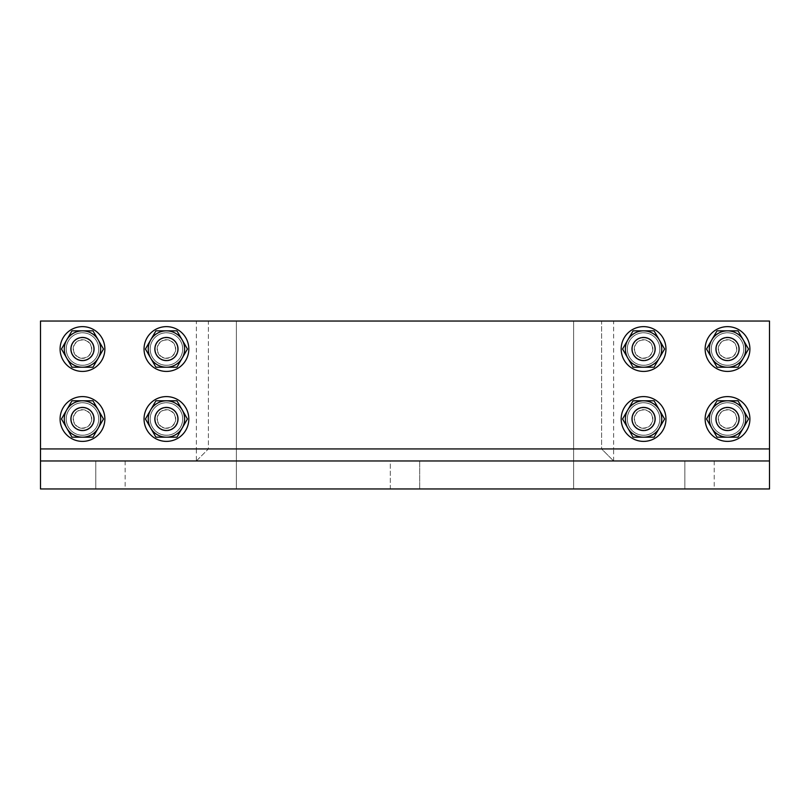 <?xml version="1.0" encoding="UTF-8"?>
<svg xmlns="http://www.w3.org/2000/svg" width="810" height="810" viewBox="0 0 810 810"><rect width="100%" height="100%" fill="white"/><g stroke="black" fill="none" stroke-linecap="round" stroke-linejoin="round"><path stroke-width="0.61" stroke-dasharray="4.05 3.04" d="M613.626 460.971L196.374 460.971L208.403 448.932L196.374 448.932L196.374 460.971L40.5 460.971L40.5 448.932L196.374 448.932L196.374 321.043L208.403 321.043L208.403 448.932L601.597 448.932L613.626 460.971L613.626 448.932L601.597 448.932L601.597 321.043L613.626 321.043L613.626 448.932L769.5 448.932L769.5 460.971L613.626 460.971L601.597 448.932L601.597 321.043L573.612 321.043L769.5 321.043L613.626 321.043M196.374 460.971L208.403 448.932L208.403 321.043L236.388 321.043L236.388 488.957L236.388 321.043L573.612 321.043L40.5 321.043L236.388 321.043L236.388 488.957L40.5 488.957L40.5 460.971L769.5 460.971L40.5 460.971M40.5 448.932L40.5 321.043L40.5 488.957L40.5 321.043L40.5 488.957L769.5 488.957L769.5 460.971M196.374 321.043L40.5 321.043L236.388 321.043L236.388 488.957L40.5 488.957L769.5 488.957L40.5 488.957L40.5 321.043L769.5 321.043L769.5 488.957L769.5 321.043L573.612 321.043L573.612 488.957L573.612 321.043L769.5 321.043L769.5 448.932M94.375 349.029A11.897 11.897 0 0 0 76.535 338.732A11.897 11.897 0 0 0 76.535 359.326A11.897 11.897 0 0 0 94.375 349.029A11.897 11.897 0 0 1 76.535 359.326A11.897 11.897 0 0 1 76.535 338.732A11.897 11.897 0 0 1 94.375 349.029A11.897 11.897 0 0 1 76.535 359.326A11.897 11.897 0 0 1 76.535 338.732A11.897 11.897 0 0 1 94.375 349.029A11.897 11.897 0 0 0 76.535 338.732A11.897 11.897 0 0 0 76.535 359.326A11.897 11.897 0 0 0 94.375 349.029M178.321 349.029A11.897 11.897 0 0 0 160.481 338.732A11.897 11.897 0 0 0 160.481 359.326A11.897 11.897 0 0 0 178.321 349.029A11.897 11.897 0 0 1 160.481 359.326A11.897 11.897 0 0 1 160.481 338.732A11.897 11.897 0 0 1 178.321 349.029A11.897 11.897 0 0 1 160.481 359.326A11.897 11.897 0 0 1 160.481 338.732A11.897 11.897 0 0 1 178.321 349.029A11.897 11.897 0 0 0 160.481 338.732A11.897 11.897 0 0 0 160.481 359.326A11.897 11.897 0 0 0 178.321 349.029M178.321 418.993A11.897 11.897 0 0 0 160.481 408.696A11.897 11.897 0 0 0 160.481 429.29A11.897 11.897 0 0 0 178.321 418.993A11.897 11.897 0 0 1 160.481 429.29A11.897 11.897 0 0 1 160.481 408.696A11.897 11.897 0 0 1 178.321 418.993A11.897 11.897 0 0 1 160.481 429.29A11.897 11.897 0 0 1 160.481 408.696A11.897 11.897 0 0 1 178.321 418.993A11.897 11.897 0 0 0 160.481 408.696A11.897 11.897 0 0 0 160.481 429.29A11.897 11.897 0 0 0 178.321 418.993M94.375 418.993A11.897 11.897 0 0 0 76.535 408.696A11.897 11.897 0 0 0 76.535 429.29A11.897 11.897 0 0 0 94.375 418.993A11.897 11.897 0 0 1 76.535 429.29A11.897 11.897 0 0 1 76.535 408.696A11.897 11.897 0 0 1 94.375 418.993A11.897 11.897 0 0 1 76.535 429.29A11.897 11.897 0 0 1 76.535 408.696A11.897 11.897 0 0 1 94.375 418.993A11.897 11.897 0 0 0 76.535 408.696A11.897 11.897 0 0 0 76.535 429.29A11.897 11.897 0 0 0 94.375 418.993M684.845 460.971L714.228 460.971L684.845 460.971L714.228 460.971L684.845 460.971L714.228 460.971L684.845 460.971L714.228 460.971L684.845 460.971L714.228 460.971L684.845 460.971L684.845 488.957L714.228 488.957L684.845 488.957L714.228 488.957L684.845 488.957L714.228 488.957L684.845 488.957L714.228 488.957L684.845 488.957L684.845 460.971L684.845 488.957L684.845 460.971L684.845 488.957L714.228 488.957L684.845 488.957M390.309 460.971L419.691 460.971L390.309 460.971L419.691 460.971L390.309 460.971L390.309 488.957L419.691 488.957L390.309 488.957L419.691 488.957L390.309 488.957L390.309 460.971M95.772 460.971L125.155 460.971L95.772 460.971L125.155 460.971L95.772 460.971L125.155 460.971L95.772 460.971L125.155 460.971L95.772 460.971L125.155 460.971L95.772 460.971L95.772 488.957L125.155 488.957L95.772 488.957L125.155 488.957L95.772 488.957L125.155 488.957L95.772 488.957L125.155 488.957L95.772 488.957L95.772 460.971L95.772 488.957L95.772 460.971L95.772 488.957L125.155 488.957L95.772 488.957M739.419 349.029A11.897 11.897 0 0 0 721.578 338.732A11.897 11.897 0 0 0 721.578 359.326A11.897 11.897 0 0 0 739.419 349.029A11.897 11.897 0 0 1 721.578 359.326A11.897 11.897 0 0 1 721.578 338.732A11.897 11.897 0 0 1 739.419 349.029A11.897 11.897 0 0 1 721.578 359.326A11.897 11.897 0 0 1 721.578 338.732A11.897 11.897 0 0 1 739.419 349.029A11.897 11.897 0 0 0 721.578 338.732A11.897 11.897 0 0 0 721.578 359.326A11.897 11.897 0 0 0 739.419 349.029M655.462 418.993A11.897 11.897 0 0 0 637.622 408.696A11.897 11.897 0 0 0 637.622 429.29A11.897 11.897 0 0 0 655.462 418.993A11.897 11.897 0 0 1 637.622 429.29A11.897 11.897 0 0 1 637.622 408.696A11.897 11.897 0 0 1 655.462 418.993A11.897 11.897 0 0 1 637.622 429.29A11.897 11.897 0 0 1 637.622 408.696A11.897 11.897 0 0 1 655.462 418.993A11.897 11.897 0 0 0 637.622 408.696A11.897 11.897 0 0 0 637.622 429.29A11.897 11.897 0 0 0 655.462 418.993M739.419 418.993A11.897 11.897 0 0 0 721.578 408.696A11.897 11.897 0 0 0 721.578 429.29A11.897 11.897 0 0 0 739.419 418.993A11.897 11.897 0 0 1 721.578 429.29A11.897 11.897 0 0 1 721.578 408.696A11.897 11.897 0 0 1 739.419 418.993A11.897 11.897 0 0 1 721.578 429.29A11.897 11.897 0 0 1 721.578 408.696A11.897 11.897 0 0 1 739.419 418.993A11.897 11.897 0 0 0 721.578 408.696A11.897 11.897 0 0 0 721.578 429.29A11.897 11.897 0 0 0 739.419 418.993M655.462 349.029A11.897 11.897 0 0 0 637.622 338.732A11.897 11.897 0 0 0 637.622 359.326A11.897 11.897 0 0 0 655.462 349.029A11.897 11.897 0 0 1 637.622 359.326A11.897 11.897 0 0 1 637.622 338.732A11.897 11.897 0 0 1 655.462 349.029A11.897 11.897 0 0 1 637.622 359.326A11.897 11.897 0 0 1 637.622 338.732A11.897 11.897 0 0 1 655.462 349.029A11.897 11.897 0 0 0 637.622 338.732A11.897 11.897 0 0 0 637.622 359.326A11.897 11.897 0 0 0 655.462 349.029M573.612 488.957L573.612 321.043L573.612 488.957L769.5 488.957L573.612 488.957M654.763 349.029A11.198 11.198 0 0 0 637.976 339.339A11.198 11.198 0 0 0 637.976 358.729A11.198 11.198 0 0 0 654.763 349.029A11.198 11.198 0 0 1 637.976 358.729A11.198 11.198 0 0 1 637.976 339.339A11.198 11.198 0 0 1 654.763 349.029A11.198 11.198 0 0 1 643.565 360.227A11.198 11.198 0 0 1 632.377 349.029A11.198 11.198 0 0 1 643.565 337.841A11.198 11.198 0 0 1 654.763 349.029M738.72 418.993A11.198 11.198 0 0 0 721.923 409.303A11.198 11.198 0 0 0 721.923 428.682A11.198 11.198 0 0 0 738.72 418.993A11.198 11.198 0 0 1 721.923 428.682A11.198 11.198 0 0 1 721.923 409.303A11.198 11.198 0 0 1 738.72 418.993A11.198 11.198 0 0 1 727.522 430.191A11.198 11.198 0 0 1 716.334 418.993A11.198 11.198 0 0 1 727.522 407.794A11.198 11.198 0 0 1 738.72 418.993M654.763 418.993A11.198 11.198 0 0 0 637.976 409.303A11.198 11.198 0 0 0 637.976 428.682A11.198 11.198 0 0 0 654.763 418.993A11.198 11.198 0 0 1 637.976 428.682A11.198 11.198 0 0 1 637.976 409.303A11.198 11.198 0 0 1 654.763 418.993A11.198 11.198 0 0 1 643.565 430.191A11.198 11.198 0 0 1 632.377 418.993A11.198 11.198 0 0 1 643.565 407.794A11.198 11.198 0 0 1 654.763 418.993M738.72 349.029A11.198 11.198 0 0 0 721.923 339.339A11.198 11.198 0 0 0 721.923 358.729A11.198 11.198 0 0 0 738.72 349.029A11.198 11.198 0 0 1 721.923 358.729A11.198 11.198 0 0 1 721.923 339.339A11.198 11.198 0 0 1 738.72 349.029A11.198 11.198 0 0 1 727.522 360.227A11.198 11.198 0 0 1 716.334 349.029A11.198 11.198 0 0 1 727.522 337.841A11.198 11.198 0 0 1 738.72 349.029M736.573 418.993A9.052 9.052 0 0 0 722.996 411.156A9.052 9.052 0 0 0 722.996 426.829A9.052 9.052 0 0 0 736.573 418.993M716.334 418.993A11.198 11.198 0 0 1 733.121 409.303A11.198 11.198 0 0 1 733.121 428.682A11.198 11.198 0 0 1 716.334 418.993M717.022 400.798L738.021 400.798L748.531 418.993L738.021 437.187L717.022 437.187L706.522 418.993L717.022 400.798L738.021 400.798L748.531 418.993L738.021 437.187L717.022 437.187L706.522 418.993L717.022 400.798L706.522 418.993L717.022 437.187L738.021 437.187L748.531 418.993L738.021 400.798L717.022 400.798M711.251 418.993A16.271 16.271 0 0 1 735.662 404.899A16.271 16.271 0 0 1 735.662 433.087A16.271 16.271 0 0 1 711.251 418.993A16.271 16.271 0 0 1 735.662 404.899A16.271 16.271 0 0 1 735.662 433.087A16.271 16.271 0 0 1 711.251 418.993M739.277 418.993A11.755 11.755 0 0 0 721.649 408.817A11.755 11.755 0 0 0 721.649 429.168A11.755 11.755 0 0 0 739.277 418.993A11.755 11.755 0 0 1 721.649 429.168A11.755 11.755 0 0 1 721.649 408.817A11.755 11.755 0 0 1 739.277 418.993A11.755 11.755 0 0 0 721.649 408.817A11.755 11.755 0 0 0 721.649 429.168A11.755 11.755 0 0 0 739.277 418.993A11.755 11.755 0 0 1 721.649 429.168A11.755 11.755 0 0 1 721.649 408.817A11.755 11.755 0 0 1 739.277 418.993M749.908 418.993A22.386 22.386 0 0 0 716.334 399.603A22.386 22.386 0 0 0 716.334 438.382A22.386 22.386 0 0 0 749.908 418.993A22.386 22.386 0 0 0 716.334 399.603A22.386 22.386 0 0 0 716.334 438.382A22.386 22.386 0 0 0 749.908 418.993A22.386 22.386 0 0 0 716.334 399.603A22.386 22.386 0 0 0 716.334 438.382A22.386 22.386 0 0 0 749.908 418.993M727.522 428.298A9.305 9.305 0 0 1 719.472 414.345A9.305 9.305 0 0 1 735.581 414.345A9.305 9.305 0 0 1 727.522 428.298A9.305 9.305 0 0 0 736.827 418.993A9.305 9.305 0 0 0 727.522 409.688A9.305 9.305 0 0 0 718.227 418.993A9.305 9.305 0 0 0 727.522 428.298M727.522 430.191A11.198 11.198 0 0 0 737.221 413.394A11.198 11.198 0 0 0 717.832 413.394A11.198 11.198 0 0 0 727.522 430.191M711.291 418.993A16.23 16.23 0 0 0 735.642 433.046A16.23 16.23 0 0 0 735.642 404.939A16.23 16.23 0 0 0 711.291 418.993A16.23 16.23 0 0 1 735.642 404.939A16.23 16.23 0 0 1 735.642 433.046A16.23 16.23 0 0 1 711.291 418.993M727.522 407.794A11.198 11.198 0 0 1 737.221 424.592A11.198 11.198 0 0 1 717.832 424.592A11.198 11.198 0 0 1 727.522 407.794M736.573 349.029A9.052 9.052 0 0 0 722.996 341.192A9.052 9.052 0 0 0 722.996 356.866A9.052 9.052 0 0 0 736.573 349.029M716.334 349.029A11.198 11.198 0 0 1 733.121 339.339A11.198 11.198 0 0 1 733.121 358.729A11.198 11.198 0 0 1 716.334 349.029M717.022 330.844L738.021 330.844L748.531 349.029L738.021 367.224L717.022 367.224L706.522 349.029L717.022 330.844L738.021 330.844L748.531 349.029L738.021 367.224L717.022 367.224L706.522 349.029L717.022 330.844L706.522 349.029L717.022 367.224L738.021 367.224L748.531 349.029L738.021 330.844L717.022 330.844M711.251 349.029A16.271 16.271 0 0 1 735.662 334.935A16.271 16.271 0 0 1 735.662 363.123A16.271 16.271 0 0 1 711.251 349.029A16.271 16.271 0 0 1 735.662 334.935A16.271 16.271 0 0 1 735.662 363.123A16.271 16.271 0 0 1 711.251 349.029M739.277 349.029A11.755 11.755 0 0 0 721.649 338.853A11.755 11.755 0 0 0 721.649 359.205A11.755 11.755 0 0 0 739.277 349.029A11.755 11.755 0 0 1 721.649 359.205A11.755 11.755 0 0 1 721.649 338.853A11.755 11.755 0 0 1 739.277 349.029A11.755 11.755 0 0 0 721.649 338.853A11.755 11.755 0 0 0 721.649 359.205A11.755 11.755 0 0 0 739.277 349.029A11.755 11.755 0 0 1 721.649 359.205A11.755 11.755 0 0 1 721.649 338.853A11.755 11.755 0 0 1 739.277 349.029M749.908 349.029A22.386 22.386 0 0 0 716.334 329.64A22.386 22.386 0 0 0 716.334 368.418A22.386 22.386 0 0 0 749.908 349.029A22.386 22.386 0 0 0 716.334 329.64A22.386 22.386 0 0 0 716.334 368.418A22.386 22.386 0 0 0 749.908 349.029A22.386 22.386 0 0 0 716.334 329.64A22.386 22.386 0 0 0 716.334 368.418A22.386 22.386 0 0 0 749.908 349.029M727.522 358.334A9.305 9.305 0 0 1 719.472 344.382A9.305 9.305 0 0 1 735.581 344.382A9.305 9.305 0 0 1 727.522 358.334A9.305 9.305 0 0 0 736.827 349.029A9.305 9.305 0 0 0 727.522 339.734A9.305 9.305 0 0 0 718.227 349.029A9.305 9.305 0 0 0 727.522 358.334M727.522 360.227A11.198 11.198 0 0 0 737.221 343.43A11.198 11.198 0 0 0 717.832 343.43A11.198 11.198 0 0 0 727.522 360.227M711.291 349.029A16.23 16.23 0 0 0 735.642 363.082A16.23 16.23 0 0 0 735.642 334.975A16.23 16.23 0 0 0 711.291 349.029A16.23 16.23 0 0 1 735.642 334.975A16.23 16.23 0 0 1 735.642 363.082A16.23 16.23 0 0 1 711.291 349.029M727.522 337.841A11.198 11.198 0 0 1 737.221 354.628A11.198 11.198 0 0 1 717.832 354.628A11.198 11.198 0 0 1 727.522 337.841M652.617 418.993A9.052 9.052 0 0 0 639.049 411.156A9.052 9.052 0 0 0 639.049 426.829A9.052 9.052 0 0 0 652.617 418.993M632.377 418.993A11.198 11.198 0 0 1 649.164 409.303A11.198 11.198 0 0 1 649.164 428.682A11.198 11.198 0 0 1 632.377 418.993M633.066 400.798L654.075 400.798L664.575 418.993L654.075 437.187L633.066 437.187L622.566 418.993L633.066 400.798L654.075 400.798L664.575 418.993L654.075 437.187L633.066 437.187L622.566 418.993L633.066 400.798L622.566 418.993L633.066 437.187L654.075 437.187L664.575 418.993L654.075 400.798L633.066 400.798M627.294 418.993A16.271 16.271 0 0 1 651.706 404.899A16.271 16.271 0 0 1 651.706 433.087A16.271 16.271 0 0 1 627.294 418.993A16.271 16.271 0 0 1 651.706 404.899A16.271 16.271 0 0 1 651.706 433.087A16.271 16.271 0 0 1 627.294 418.993M655.32 418.993A11.755 11.755 0 0 0 637.693 408.817A11.755 11.755 0 0 0 637.693 429.168A11.755 11.755 0 0 0 655.32 418.993A11.755 11.755 0 0 1 637.693 429.168A11.755 11.755 0 0 1 637.693 408.817A11.755 11.755 0 0 1 655.32 418.993A11.755 11.755 0 0 0 637.693 408.817A11.755 11.755 0 0 0 637.693 429.168A11.755 11.755 0 0 0 655.32 418.993A11.755 11.755 0 0 1 637.693 429.168A11.755 11.755 0 0 1 637.693 408.817A11.755 11.755 0 0 1 655.32 418.993M665.962 418.993A22.386 22.386 0 0 0 632.377 399.603A22.386 22.386 0 0 0 632.377 438.382A22.386 22.386 0 0 0 665.962 418.993A22.386 22.386 0 0 0 632.377 399.603A22.386 22.386 0 0 0 632.377 438.382A22.386 22.386 0 0 0 665.962 418.993A22.386 22.386 0 0 0 632.377 399.603A22.386 22.386 0 0 0 632.377 438.382A22.386 22.386 0 0 0 665.962 418.993M643.565 428.298A9.305 9.305 0 0 1 635.516 414.345A9.305 9.305 0 0 1 651.625 414.345A9.305 9.305 0 0 1 643.565 428.298A9.305 9.305 0 0 0 652.87 418.993A9.305 9.305 0 0 0 643.565 409.688A9.305 9.305 0 0 0 634.271 418.993A9.305 9.305 0 0 0 643.565 428.298M643.565 430.191A11.198 11.198 0 0 0 653.265 413.394A11.198 11.198 0 0 0 633.876 413.394A11.198 11.198 0 0 0 643.565 430.191M627.335 418.993A16.23 16.23 0 0 0 651.685 433.046A16.23 16.23 0 0 0 651.685 404.939A16.23 16.23 0 0 0 627.335 418.993A16.23 16.23 0 0 1 651.685 404.939A16.23 16.23 0 0 1 651.685 433.046A16.23 16.23 0 0 1 627.335 418.993M643.565 407.794A11.198 11.198 0 0 1 653.265 424.592A11.198 11.198 0 0 1 633.876 424.592A11.198 11.198 0 0 1 643.565 407.794M652.617 349.029A9.052 9.052 0 0 0 639.049 341.192A9.052 9.052 0 0 0 639.049 356.866A9.052 9.052 0 0 0 652.617 349.029M632.377 349.029A11.198 11.198 0 0 1 649.164 339.339A11.198 11.198 0 0 1 649.164 358.729A11.198 11.198 0 0 1 632.377 349.029M633.066 330.844L654.075 330.844L664.575 349.029L654.075 367.224L633.066 367.224L622.566 349.029L633.066 330.844L654.075 330.844L664.575 349.029L654.075 367.224L633.066 367.224L622.566 349.029L633.066 330.844L622.566 349.029L633.066 367.224L654.075 367.224L664.575 349.029L654.075 330.844L633.066 330.844M627.294 349.029A16.271 16.271 0 0 1 651.706 334.935A16.271 16.271 0 0 1 651.706 363.123A16.271 16.271 0 0 1 627.294 349.029A16.271 16.271 0 0 1 651.706 334.935A16.271 16.271 0 0 1 651.706 363.123A16.271 16.271 0 0 1 627.294 349.029M655.32 349.029A11.755 11.755 0 0 0 637.693 338.853A11.755 11.755 0 0 0 637.693 359.205A11.755 11.755 0 0 0 655.32 349.029A11.755 11.755 0 0 1 637.693 359.205A11.755 11.755 0 0 1 637.693 338.853A11.755 11.755 0 0 1 655.32 349.029A11.755 11.755 0 0 0 637.693 338.853A11.755 11.755 0 0 0 637.693 359.205A11.755 11.755 0 0 0 655.32 349.029A11.755 11.755 0 0 1 637.693 359.205A11.755 11.755 0 0 1 637.693 338.853A11.755 11.755 0 0 1 655.32 349.029M665.962 349.029A22.386 22.386 0 0 0 632.377 329.64A22.386 22.386 0 0 0 632.377 368.418A22.386 22.386 0 0 0 665.962 349.029A22.386 22.386 0 0 0 632.377 329.64A22.386 22.386 0 0 0 632.377 368.418A22.386 22.386 0 0 0 665.962 349.029A22.386 22.386 0 0 0 632.377 329.64A22.386 22.386 0 0 0 632.377 368.418A22.386 22.386 0 0 0 665.962 349.029M643.565 358.334A9.305 9.305 0 0 1 635.516 344.382A9.305 9.305 0 0 1 651.625 344.382A9.305 9.305 0 0 1 643.565 358.334A9.305 9.305 0 0 0 652.87 349.029A9.305 9.305 0 0 0 643.565 339.734A9.305 9.305 0 0 0 634.271 349.029A9.305 9.305 0 0 0 643.565 358.334M643.565 360.227A11.198 11.198 0 0 0 653.265 343.43A11.198 11.198 0 0 0 633.876 343.43A11.198 11.198 0 0 0 643.565 360.227M627.335 349.029A16.23 16.23 0 0 0 651.685 363.082A16.23 16.23 0 0 0 651.685 334.975A16.23 16.23 0 0 0 627.335 349.029A16.23 16.23 0 0 1 651.685 334.975A16.23 16.23 0 0 1 651.685 363.082A16.23 16.23 0 0 1 627.335 349.029M643.565 337.841A11.198 11.198 0 0 1 653.265 354.628A11.198 11.198 0 0 1 633.876 354.628A11.198 11.198 0 0 1 643.565 337.841M93.666 349.029A11.198 11.198 0 0 0 76.879 339.339A11.198 11.198 0 0 0 76.879 358.729A11.198 11.198 0 0 0 93.666 349.029A11.198 11.198 0 0 1 76.879 358.729A11.198 11.198 0 0 1 76.879 339.339A11.198 11.198 0 0 1 93.666 349.029A11.198 11.198 0 0 1 82.478 360.227A11.198 11.198 0 0 1 71.28 349.029A11.198 11.198 0 0 1 82.478 337.841A11.198 11.198 0 0 1 93.666 349.029M177.623 418.993A11.198 11.198 0 0 0 160.836 409.303A11.198 11.198 0 0 0 160.836 428.682A11.198 11.198 0 0 0 177.623 418.993A11.198 11.198 0 0 1 160.836 428.682A11.198 11.198 0 0 1 160.836 409.303A11.198 11.198 0 0 1 177.623 418.993A11.198 11.198 0 0 1 166.435 430.191A11.198 11.198 0 0 1 155.236 418.993A11.198 11.198 0 0 1 166.435 407.794A11.198 11.198 0 0 1 177.623 418.993M93.666 418.993A11.198 11.198 0 0 0 76.879 409.303A11.198 11.198 0 0 0 76.879 428.682A11.198 11.198 0 0 0 93.666 418.993A11.198 11.198 0 0 1 76.879 428.682A11.198 11.198 0 0 1 76.879 409.303A11.198 11.198 0 0 1 93.666 418.993A11.198 11.198 0 0 1 82.478 430.191A11.198 11.198 0 0 1 71.28 418.993A11.198 11.198 0 0 1 82.478 407.794A11.198 11.198 0 0 1 93.666 418.993M177.623 349.029A11.198 11.198 0 0 0 160.836 339.339A11.198 11.198 0 0 0 160.836 358.729A11.198 11.198 0 0 0 177.623 349.029A11.198 11.198 0 0 1 160.836 358.729A11.198 11.198 0 0 1 160.836 339.339A11.198 11.198 0 0 1 177.623 349.029A11.198 11.198 0 0 1 166.435 360.227A11.198 11.198 0 0 1 155.236 349.029A11.198 11.198 0 0 1 166.435 337.841A11.198 11.198 0 0 1 177.623 349.029M175.476 418.993A9.052 9.052 0 0 0 161.909 411.156A9.052 9.052 0 0 0 161.909 426.829A9.052 9.052 0 0 0 175.476 418.993M155.236 418.993A11.198 11.198 0 0 1 172.024 409.303A11.198 11.198 0 0 1 172.024 428.682A11.198 11.198 0 0 1 155.236 418.993M155.925 400.798L176.934 400.798L187.434 418.993L176.934 437.187L155.925 437.187L145.425 418.993L155.925 400.798L176.934 400.798L187.434 418.993L176.934 437.187L155.925 437.187L145.425 418.993L155.925 400.798L145.425 418.993L155.925 437.187L176.934 437.187L187.434 418.993L176.934 400.798L155.925 400.798M150.154 418.993A16.271 16.271 0 0 1 174.565 404.899A16.271 16.271 0 0 1 174.565 433.087A16.271 16.271 0 0 1 150.154 418.993A16.271 16.271 0 0 1 174.565 404.899A16.271 16.271 0 0 1 174.565 433.087A16.271 16.271 0 0 1 150.154 418.993M178.18 418.993A11.755 11.755 0 0 0 160.552 408.817A11.755 11.755 0 0 0 160.552 429.168A11.755 11.755 0 0 0 178.18 418.993A11.755 11.755 0 0 1 160.552 429.168A11.755 11.755 0 0 1 160.552 408.817A11.755 11.755 0 0 1 178.18 418.993A11.755 11.755 0 0 0 160.552 408.817A11.755 11.755 0 0 0 160.552 429.168A11.755 11.755 0 0 0 178.18 418.993A11.755 11.755 0 0 1 160.552 429.168A11.755 11.755 0 0 1 160.552 408.817A11.755 11.755 0 0 1 178.18 418.993M188.821 418.993A22.386 22.386 0 0 0 155.236 399.603A22.386 22.386 0 0 0 155.236 438.382A22.386 22.386 0 0 0 188.821 418.993A22.386 22.386 0 0 0 155.236 399.603A22.386 22.386 0 0 0 155.236 438.382A22.386 22.386 0 0 0 188.821 418.993A22.386 22.386 0 0 0 155.236 399.603A22.386 22.386 0 0 0 155.236 438.382A22.386 22.386 0 0 0 188.821 418.993M166.435 428.298A9.305 9.305 0 0 1 158.375 414.345A9.305 9.305 0 0 1 174.484 414.345A9.305 9.305 0 0 1 166.435 428.298A9.305 9.305 0 0 0 175.73 418.993A9.305 9.305 0 0 0 166.435 409.688A9.305 9.305 0 0 0 157.13 418.993A9.305 9.305 0 0 0 166.435 428.298M166.435 430.191A11.198 11.198 0 0 0 176.124 413.394A11.198 11.198 0 0 0 156.735 413.394A11.198 11.198 0 0 0 166.435 430.191M150.204 418.993A16.23 16.23 0 0 0 174.545 433.046A16.23 16.23 0 0 0 174.545 404.939A16.23 16.23 0 0 0 150.204 418.993A16.23 16.23 0 0 1 174.545 404.939A16.23 16.23 0 0 1 174.545 433.046A16.23 16.23 0 0 1 150.204 418.993M166.435 407.794A11.198 11.198 0 0 1 176.124 424.592A11.198 11.198 0 0 1 156.735 424.592A11.198 11.198 0 0 1 166.435 407.794M175.476 349.029A9.052 9.052 0 0 0 161.909 341.192A9.052 9.052 0 0 0 161.909 356.866A9.052 9.052 0 0 0 175.476 349.029M155.236 349.029A11.198 11.198 0 0 1 172.024 339.339A11.198 11.198 0 0 1 172.024 358.729A11.198 11.198 0 0 1 155.236 349.029M155.925 330.844L176.934 330.844L187.434 349.029L176.934 367.224L155.925 367.224L145.425 349.029L155.925 330.844L176.934 330.844L187.434 349.029L176.934 367.224L155.925 367.224L145.425 349.029L155.925 330.844L145.425 349.029L155.925 367.224L176.934 367.224L187.434 349.029L176.934 330.844L155.925 330.844M150.154 349.029A16.271 16.271 0 0 1 174.565 334.935A16.271 16.271 0 0 1 174.565 363.123A16.271 16.271 0 0 1 150.154 349.029A16.271 16.271 0 0 1 174.565 334.935A16.271 16.271 0 0 1 174.565 363.123A16.271 16.271 0 0 1 150.154 349.029M178.18 349.029A11.755 11.755 0 0 0 160.552 338.853A11.755 11.755 0 0 0 160.552 359.205A11.755 11.755 0 0 0 178.18 349.029A11.755 11.755 0 0 1 160.552 359.205A11.755 11.755 0 0 1 160.552 338.853A11.755 11.755 0 0 1 178.18 349.029A11.755 11.755 0 0 0 160.552 338.853A11.755 11.755 0 0 0 160.552 359.205A11.755 11.755 0 0 0 178.18 349.029A11.755 11.755 0 0 1 160.552 359.205A11.755 11.755 0 0 1 160.552 338.853A11.755 11.755 0 0 1 178.18 349.029M188.821 349.029A22.386 22.386 0 0 0 155.236 329.64A22.386 22.386 0 0 0 155.236 368.418A22.386 22.386 0 0 0 188.821 349.029A22.386 22.386 0 0 0 155.236 329.64A22.386 22.386 0 0 0 155.236 368.418A22.386 22.386 0 0 0 188.821 349.029A22.386 22.386 0 0 0 155.236 329.64A22.386 22.386 0 0 0 155.236 368.418A22.386 22.386 0 0 0 188.821 349.029M166.435 358.334A9.305 9.305 0 0 1 158.375 344.382A9.305 9.305 0 0 1 174.484 344.382A9.305 9.305 0 0 1 166.435 358.334A9.305 9.305 0 0 0 175.73 349.029A9.305 9.305 0 0 0 166.435 339.734A9.305 9.305 0 0 0 157.13 349.029A9.305 9.305 0 0 0 166.435 358.334M166.435 360.227A11.198 11.198 0 0 0 176.124 343.43A11.198 11.198 0 0 0 156.735 343.43A11.198 11.198 0 0 0 166.435 360.227M150.204 349.029A16.23 16.23 0 0 0 174.545 363.082A16.23 16.23 0 0 0 174.545 334.975A16.23 16.23 0 0 0 150.204 349.029A16.23 16.23 0 0 1 174.545 334.975A16.23 16.23 0 0 1 174.545 363.082A16.23 16.23 0 0 1 150.204 349.029M166.435 337.841A11.198 11.198 0 0 1 176.124 354.628A11.198 11.198 0 0 1 156.735 354.628A11.198 11.198 0 0 1 166.435 337.841M91.52 418.993A9.052 9.052 0 0 0 77.952 411.156A9.052 9.052 0 0 0 77.952 426.829A9.052 9.052 0 0 0 91.52 418.993M71.28 418.993A11.198 11.198 0 0 1 88.077 409.303A11.198 11.198 0 0 1 88.077 428.682A11.198 11.198 0 0 1 71.28 418.993M71.979 400.798L92.978 400.798L103.477 418.993L92.978 437.187L71.979 437.187L61.469 418.993L71.979 400.798L92.978 400.798L103.477 418.993L92.978 437.187L71.979 437.187L61.469 418.993L71.979 400.798L61.469 418.993L71.979 437.187L92.978 437.187L103.477 418.993L92.978 400.798L71.979 400.798M66.207 418.993A16.271 16.271 0 0 1 90.609 404.899A16.271 16.271 0 0 1 90.609 433.087A16.271 16.271 0 0 1 66.207 418.993A16.271 16.271 0 0 1 90.609 404.899A16.271 16.271 0 0 1 90.609 433.087A16.271 16.271 0 0 1 66.207 418.993M94.233 418.993A11.755 11.755 0 0 0 76.596 408.817A11.755 11.755 0 0 0 76.596 429.168A11.755 11.755 0 0 0 94.233 418.993A11.755 11.755 0 0 1 76.596 429.168A11.755 11.755 0 0 1 76.596 408.817A11.755 11.755 0 0 1 94.233 418.993A11.755 11.755 0 0 0 76.596 408.817A11.755 11.755 0 0 0 76.596 429.168A11.755 11.755 0 0 0 94.233 418.993A11.755 11.755 0 0 1 76.596 429.168A11.755 11.755 0 0 1 76.596 408.817A11.755 11.755 0 0 1 94.233 418.993M104.865 418.993A22.386 22.386 0 0 0 71.28 399.603A22.386 22.386 0 0 0 71.28 438.382A22.386 22.386 0 0 0 104.865 418.993A22.386 22.386 0 0 0 71.28 399.603A22.386 22.386 0 0 0 71.28 438.382A22.386 22.386 0 0 0 104.865 418.993A22.386 22.386 0 0 0 71.28 399.603A22.386 22.386 0 0 0 71.28 438.382A22.386 22.386 0 0 0 104.865 418.993M82.478 428.298A9.305 9.305 0 0 1 74.419 414.345A9.305 9.305 0 0 1 90.528 414.345A9.305 9.305 0 0 1 82.478 428.298A9.305 9.305 0 0 0 91.773 418.993A9.305 9.305 0 0 0 82.478 409.688A9.305 9.305 0 0 0 73.173 418.993A9.305 9.305 0 0 0 82.478 428.298M82.478 430.191A11.198 11.198 0 0 0 92.168 413.394A11.198 11.198 0 0 0 72.778 413.394A11.198 11.198 0 0 0 82.478 430.191M66.248 418.993A16.23 16.23 0 0 0 90.588 433.046A16.23 16.23 0 0 0 90.588 404.939A16.23 16.23 0 0 0 66.248 418.993A16.23 16.23 0 0 1 90.588 404.939A16.23 16.23 0 0 1 90.588 433.046A16.23 16.23 0 0 1 66.248 418.993M82.478 407.794A11.198 11.198 0 0 1 92.168 424.592A11.198 11.198 0 0 1 72.778 424.592A11.198 11.198 0 0 1 82.478 407.794M91.52 349.029A9.052 9.052 0 0 0 77.952 341.192A9.052 9.052 0 0 0 77.952 356.866A9.052 9.052 0 0 0 91.52 349.029M71.28 349.029A11.198 11.198 0 0 1 88.077 339.339A11.198 11.198 0 0 1 88.077 358.729A11.198 11.198 0 0 1 71.28 349.029M71.979 330.844L92.978 330.844L103.477 349.029L92.978 367.224L71.979 367.224L61.469 349.029L71.979 330.844L92.978 330.844L103.477 349.029L92.978 367.224L71.979 367.224L61.469 349.029L71.979 330.844L61.469 349.029L71.979 367.224L92.978 367.224L103.477 349.029L92.978 330.844L71.979 330.844M66.207 349.029A16.271 16.271 0 0 1 90.609 334.935A16.271 16.271 0 0 1 90.609 363.123A16.271 16.271 0 0 1 66.207 349.029A16.271 16.271 0 0 1 90.609 334.935A16.271 16.271 0 0 1 90.609 363.123A16.271 16.271 0 0 1 66.207 349.029M94.233 349.029A11.755 11.755 0 0 0 76.596 338.853A11.755 11.755 0 0 0 76.596 359.205A11.755 11.755 0 0 0 94.233 349.029A11.755 11.755 0 0 1 76.596 359.205A11.755 11.755 0 0 1 76.596 338.853A11.755 11.755 0 0 1 94.233 349.029A11.755 11.755 0 0 0 76.596 338.853A11.755 11.755 0 0 0 76.596 359.205A11.755 11.755 0 0 0 94.233 349.029A11.755 11.755 0 0 1 76.596 359.205A11.755 11.755 0 0 1 76.596 338.853A11.755 11.755 0 0 1 94.233 349.029M104.865 349.029A22.386 22.386 0 0 0 71.28 329.64A22.386 22.386 0 0 0 71.28 368.418A22.386 22.386 0 0 0 104.865 349.029A22.386 22.386 0 0 0 71.28 329.64A22.386 22.386 0 0 0 71.28 368.418A22.386 22.386 0 0 0 104.865 349.029A22.386 22.386 0 0 0 71.28 329.64A22.386 22.386 0 0 0 71.28 368.418A22.386 22.386 0 0 0 104.865 349.029M82.478 358.334A9.305 9.305 0 0 1 74.419 344.382A9.305 9.305 0 0 1 90.528 344.382A9.305 9.305 0 0 1 82.478 358.334A9.305 9.305 0 0 0 91.773 349.029A9.305 9.305 0 0 0 82.478 339.734A9.305 9.305 0 0 0 73.173 349.029A9.305 9.305 0 0 0 82.478 358.334M82.478 360.227A11.198 11.198 0 0 0 92.168 343.43A11.198 11.198 0 0 0 72.778 343.43A11.198 11.198 0 0 0 82.478 360.227M66.248 349.029A16.23 16.23 0 0 0 90.588 363.082A16.23 16.23 0 0 0 90.588 334.975A16.23 16.23 0 0 0 66.248 349.029A16.23 16.23 0 0 1 90.588 334.975A16.23 16.23 0 0 1 90.588 363.082A16.23 16.23 0 0 1 66.248 349.029M82.478 337.841A11.198 11.198 0 0 1 92.168 354.628A11.198 11.198 0 0 1 72.778 354.628A11.198 11.198 0 0 1 82.478 337.841M573.612 460.971L573.612 321.043M236.388 460.971L236.388 321.043M714.228 460.971L714.228 488.957M419.691 460.971L419.691 488.957L419.691 460.971M125.155 460.971L125.155 488.957"/><path stroke-width="1.21" d="M769.5 460.971L769.5 448.932L40.5 448.932L40.5 460.971L769.5 460.971L769.5 488.957L40.5 488.957L40.5 460.971M769.5 448.932L769.5 321.043L40.5 321.043L40.5 448.932M743.276 428.085L738.021 437.187L727.522 437.187A18.195 18.195 0 0 0 743.276 409.9L748.531 418.993L743.276 428.085M717.022 437.187L711.767 428.085A18.195 18.195 0 0 0 727.522 437.187L717.022 437.187M706.522 418.993L711.767 409.9A18.195 18.195 0 0 0 711.767 428.085L706.522 418.993M727.522 400.798L738.021 400.798L743.276 409.9A18.195 18.195 0 0 0 711.767 409.9L717.022 400.798L727.522 400.798M749.908 418.993A22.386 22.386 0 0 0 716.334 399.603A22.386 22.386 0 0 0 716.334 438.382A22.386 22.386 0 0 0 749.908 418.993M743.276 358.121L738.021 367.224L727.522 367.224A18.195 18.195 0 0 0 743.276 339.937L748.531 349.029L743.276 358.121M717.022 367.224L711.767 358.121A18.195 18.195 0 0 0 727.522 367.224L717.022 367.224M706.522 349.029L711.767 339.937A18.195 18.195 0 0 0 711.767 358.121L706.522 349.029M727.522 330.844L738.021 330.844L743.276 339.937A18.195 18.195 0 0 0 711.767 339.937L717.022 330.844L727.522 330.844M749.908 349.029A22.386 22.386 0 0 0 716.334 329.64A22.386 22.386 0 0 0 716.334 368.418A22.386 22.386 0 0 0 749.908 349.029M659.32 428.085L654.075 437.187L643.565 437.187A18.195 18.195 0 0 0 659.32 409.9L664.575 418.993L659.32 428.085M633.066 437.187L627.821 428.085A18.195 18.195 0 0 0 643.565 437.187L633.066 437.187M622.566 418.993L627.821 409.9A18.195 18.195 0 0 0 627.821 428.085L622.566 418.993M643.565 400.798L654.075 400.798L659.32 409.9A18.195 18.195 0 0 0 627.821 409.9L633.066 400.798L643.565 400.798M665.962 418.993A22.386 22.386 0 0 0 632.377 399.603A22.386 22.386 0 0 0 632.377 438.382A22.386 22.386 0 0 0 665.962 418.993M659.32 358.121L654.075 367.224L643.565 367.224A18.195 18.195 0 0 0 659.32 339.937L664.575 349.029L659.32 358.121M633.066 367.224L627.821 358.121A18.195 18.195 0 0 0 643.565 367.224L633.066 367.224M622.566 349.029L627.821 339.937A18.195 18.195 0 0 0 627.821 358.121L622.566 349.029M643.565 330.844L654.075 330.844L659.32 339.937A18.195 18.195 0 0 0 627.821 339.937L633.066 330.844L643.565 330.844M665.962 349.029A22.386 22.386 0 0 0 632.377 329.64A22.386 22.386 0 0 0 632.377 368.418A22.386 22.386 0 0 0 665.962 349.029M182.179 428.085L176.934 437.187L166.435 437.187A18.195 18.195 0 0 0 182.179 409.9L187.434 418.993L182.179 428.085M155.925 437.187L150.68 428.085A18.195 18.195 0 0 0 166.435 437.187L155.925 437.187M145.425 418.993L150.68 409.9A18.195 18.195 0 0 0 150.68 428.085L145.425 418.993M166.435 400.798L176.934 400.798L182.179 409.9A18.195 18.195 0 0 0 150.68 409.9L155.925 400.798L166.435 400.798M188.821 418.993A22.386 22.386 0 0 0 155.236 399.603A22.386 22.386 0 0 0 155.236 438.382A22.386 22.386 0 0 0 188.821 418.993M182.179 358.121L176.934 367.224L166.435 367.224A18.195 18.195 0 0 0 182.179 339.937L187.434 349.029L182.179 358.121M155.925 367.224L150.68 358.121A18.195 18.195 0 0 0 166.435 367.224L155.925 367.224M145.425 349.029L150.68 339.937A18.195 18.195 0 0 0 150.68 358.121L145.425 349.029M166.435 330.844L176.934 330.844L182.179 339.937A18.195 18.195 0 0 0 150.68 339.937L155.925 330.844L166.435 330.844M188.821 349.029A22.386 22.386 0 0 0 155.236 329.64A22.386 22.386 0 0 0 155.236 368.418A22.386 22.386 0 0 0 188.821 349.029M98.233 428.085L92.978 437.187L82.478 437.187A18.195 18.195 0 0 0 98.233 409.9L103.477 418.993L98.233 428.085M71.979 437.187L66.724 428.085A18.195 18.195 0 0 0 82.478 437.187L71.979 437.187M61.469 418.993L66.724 409.9A18.195 18.195 0 0 0 66.724 428.085L61.469 418.993M82.478 400.798L92.978 400.798L98.233 409.9A18.195 18.195 0 0 0 66.724 409.9L71.979 400.798L82.478 400.798M104.865 418.993A22.386 22.386 0 0 0 71.28 399.603A22.386 22.386 0 0 0 71.28 438.382A22.386 22.386 0 0 0 104.865 418.993M98.233 358.121L92.978 367.224L82.478 367.224A18.195 18.195 0 0 0 98.233 339.937L103.477 349.029L98.233 358.121M71.979 367.224L66.724 358.121A18.195 18.195 0 0 0 82.478 367.224L71.979 367.224M61.469 349.029L66.724 339.937A18.195 18.195 0 0 0 66.724 358.121L61.469 349.029M82.478 330.844L92.978 330.844L98.233 339.937A18.195 18.195 0 0 0 66.724 339.937L71.979 330.844L82.478 330.844M104.865 349.029A22.386 22.386 0 0 0 71.28 329.64A22.386 22.386 0 0 0 71.28 368.418A22.386 22.386 0 0 0 104.865 349.029"/></g></svg>
